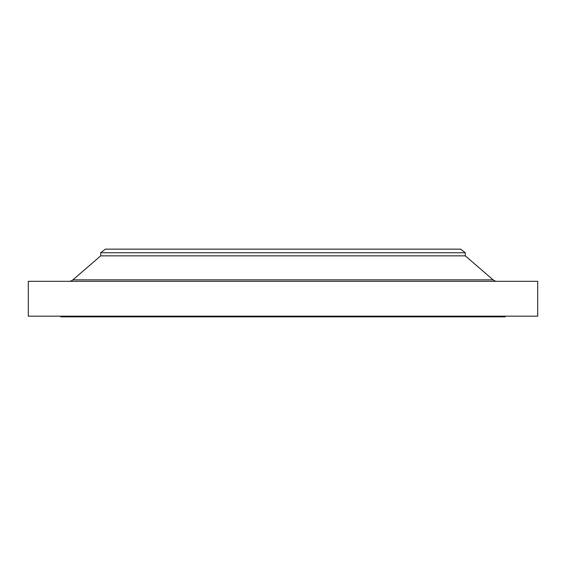 <?xml version="1.0" encoding="UTF-8"?>
<svg xmlns="http://www.w3.org/2000/svg" width="566" height="566" viewBox="0 0 566 566"><rect width="100%" height="100%" fill="white"/><g stroke="black" fill="none" stroke-linecap="round" stroke-linejoin="round"><path stroke-width="0.85" d="M497.047 281.323A6.035 6.035 0 0 1 493.106 279.859L465.309 255.853L100.691 255.853L72.894 279.859L493.106 279.859M68.953 281.323A6.035 6.035 0 0 0 72.894 279.859M100.691 252.754L465.309 252.754L460.618 249.153L105.382 249.153L100.691 252.754L100.691 255.853M465.309 252.754L465.309 255.853M537.7 281.323L28.3 281.323L28.3 316.175L537.7 316.175L537.7 281.323M60.81 316.175L60.81 316.847L505.19 316.847L505.19 316.175"/></g></svg>

